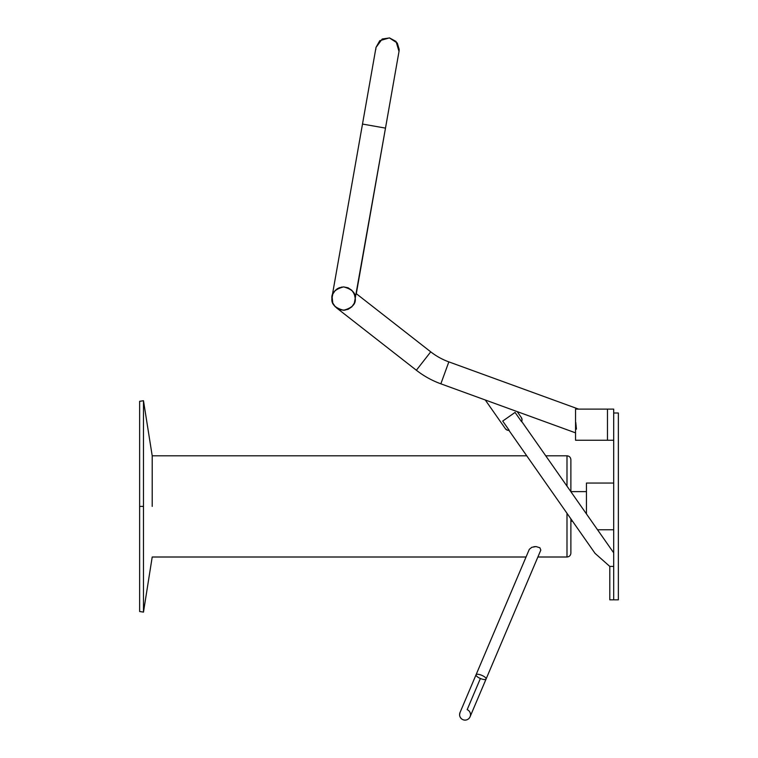 <?xml version="1.0" encoding="UTF-8"?>
<svg xmlns="http://www.w3.org/2000/svg" width="758" height="758" viewBox="0 0 758 758"><rect width="100%" height="100%" fill="white"/><g stroke="black" fill="none" stroke-linecap="round" stroke-linejoin="round"><path stroke-width="1.14" d="M575.549 432.856L517.174 411.603L521.324 417.535A3.894 3.894 0 0 1 521.532 421.656L522.025 419.562L521.324 417.535L517.174 411.603L485.291 399.997L505.378 428.696A3.894 3.894 0 0 0 508.912 430.336L595.049 553.368L599.066 556.912L595.049 553.368M575.549 440.246L575.549 409.112L613.696 409.112L613.696 599.824L618.367 599.824L609.802 599.824L609.802 566.425L599.066 556.912L609.802 566.425L599.066 556.912L609.802 566.425L613.696 566.425L609.802 566.425L609.802 599.824L613.696 599.824L613.696 440.246L607.471 440.246L607.471 409.112L607.471 440.246L575.549 440.246L613.696 440.246L613.696 409.112L575.549 409.112L575.549 440.246M351.835 306.829L354.365 303.039L355.256 298.576L354.365 294.104L351.835 290.314L348.045 287.784L343.582 286.894L339.11 287.784L335.33 290.314L332.79 294.104L331.909 298.576L332.79 303.039L335.33 306.829L339.11 309.359L343.582 310.249L348.045 309.359L351.835 306.829L354.365 303.039L385.49 128.111L356.298 293.687L430.734 351.845A66.164 66.164 180 0 0 448.84 361.879L578.591 409.112L448.84 361.879L440.853 383.823L448.84 361.879L578.591 409.112L448.84 361.879A66.164 66.164 0 0 1 430.734 351.845L416.36 370.245L336.561 307.9L416.36 370.245L430.734 351.845L416.36 370.245L336.561 307.9L416.36 370.245C423.807 376.063 431.975 380.582 440.853 383.823L485.291 399.997L505.378 428.696L507.055 430.042L505.378 428.696A3.894 3.894 0 0 0 509.186 430.307L502.715 421.06L515.061 412.409L502.715 421.06L509.186 430.307A3.894 3.894 0 0 1 508.969 430.336M533.822 546.717L536.048 546.565L539.904 547.778L540.814 550.1L486.086 679.026A5.448 1.724 23 0 1 480.392 678.495A5.448 1.724 23 0 1 476.052 674.772L529.302 549.342L476.052 674.772A5.448 1.724 23 0 1 481.747 675.312A5.448 1.724 23 0 1 486.086 679.026A5.448 1.724 -157 0 0 481.747 675.312A5.448 1.724 -157 0 0 476.052 674.772L526.043 557.007L152.206 557.007L143.48 612.113L139.633 611.498L139.633 401.323L143.48 400.717L152.206 455.814L526.744 455.814M480.392 678.495L467.174 709.64L480.392 678.495M476.052 674.772L460.03 712.52A5.448 5.448 0 0 0 462.92 719.664A5.448 5.448 0 0 0 470.064 716.784A5.448 5.448 0 0 1 462.92 719.664A5.448 5.448 0 0 1 460.03 712.52L459.594 714.652A5.448 5.448 0 0 0 470.064 716.784A5.448 5.448 0 0 0 467.174 709.64M354.365 294.085L353.977 293.251M354.365 303.039L385.49 128.111L362.495 124.056L373.997 126.084M613.696 413.006L618.367 413.006L618.367 599.824L618.367 413.006L613.696 413.006M375.835 49.422A11.673 11.673 0 0 1 376.015 47.394L379.767 40.686L389.375 37.9L397.277 43.026L399.191 49.422L399.011 51.459L396.036 41.444L389.536 37.928L382.231 39.009L376.015 47.394L382.231 39.009L389.536 37.928L396.036 41.444L399.011 51.449L385.49 128.111M575.549 425.124L575.549 424.433M152.206 506.41L152.206 455.814L152.206 506.41M537.877 557.007L566.993 557.007L566.993 513.289L566.993 557.007C569.353 556.779 570.651 555.481 570.878 553.122L570.878 518.851L570.878 553.122M566.993 486.143L566.993 455.814L566.993 486.143M143.48 506.41L143.48 612.113L143.48 400.717L143.48 612.113L143.48 506.41L139.633 506.41L139.633 401.323L139.633 506.41L143.48 506.41M332.487 294.919L333.179 293.27M336.95 288.959L341.886 287.017M353.143 291.877L354.981 296.046M337.073 288.874L337.556 288.571M343.412 310.249L343.961 310.249M586.455 513.943L586.455 483.064L586.455 513.943M540.814 550.1L539.914 547.788L536.077 546.565L531.841 547.285L529.311 549.304M521.665 421.41L613.696 552.847L521.675 421.429M570.878 459.708L570.878 491.705L570.878 459.708C570.651 457.339 569.353 456.041 566.993 455.814L545.751 455.814M343.582 310.249L343.554 310.249C335.131 307.985 331.246 304.091 331.909 298.576C331.246 293.052 335.131 289.158 343.582 286.894C352.034 289.158 355.919 293.052 355.256 298.576C355.919 304.091 352.034 307.985 343.582 310.249L348.036 309.368M376.015 47.403L332.08 296.549L332.79 303.039L332.127 300.85M139.633 506.41L139.633 611.498L139.633 506.41M521.532 421.656L515.061 412.409L521.532 421.656L522.025 419.562M339.11 309.359L337.092 308.279M335.311 306.819L333.871 305.057M331.909 298.576L332.127 296.293M575.777 422.396L576.44 429.142M355.218 299.836L354.479 302.755M345.004 310.164L340.465 309.823M507.055 430.042L509.186 430.307M517.174 411.603L485.291 399.997L505.378 428.696M486.086 679.026L470.064 716.784M586.455 483.064L613.696 483.064M597.531 529.766L613.696 529.766M416.36 370.245C423.807 376.063 431.975 380.582 440.853 383.823M570.878 491.62L586.455 491.62M570.878 521.201L572.527 521.201"/></g></svg>
